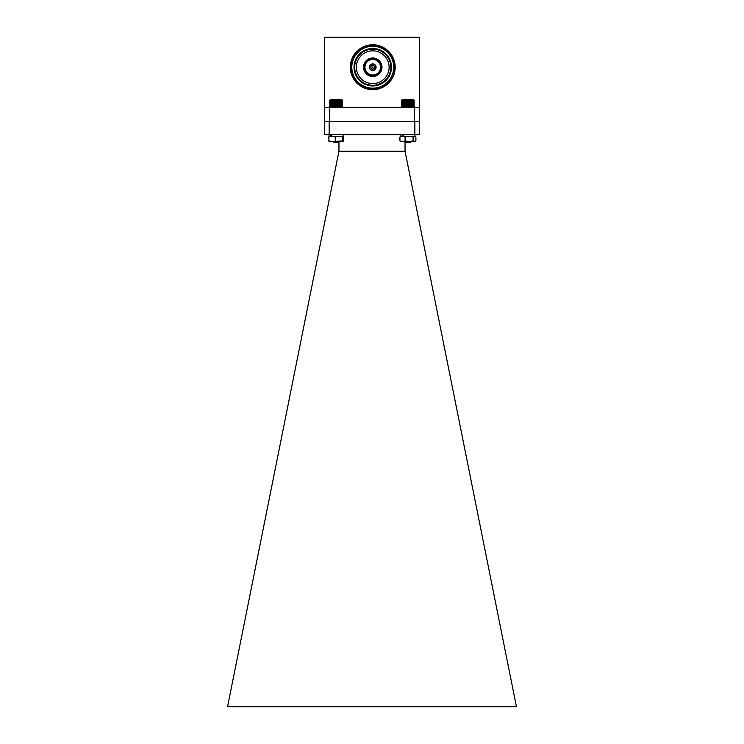 <?xml version="1.0" encoding="UTF-8"?>
<svg xmlns="http://www.w3.org/2000/svg" width="744" height="744" viewBox="0 0 744 744"><rect width="100%" height="100%" fill="white"/><g stroke="black" fill="none" stroke-linecap="round" stroke-linejoin="round"><path stroke-width="1.12" d="M333.489 141.927L336.139 141.565M407.889 107.024L414.25 107.024L413.859 99.919L401.899 99.919L401.574 107.024L407.889 107.024L407.889 100.235M413.924 99.919L413.934 107.341M401.574 107.024L401.602 100.235M411.311 141.565L410.465 142.411L405.359 142.411L405.22 141.909L407.414 141.565M405.582 141.583L406.15 141.713M406.438 142.234C404.411 142.011 405.787 141.806 410.576 141.62L405.359 141.1M401.602 100.208L402.206 99.594L413.618 99.594L414.222 100.208M407.573 99.919L407.573 107.341M407.219 107.024L407.219 100.235M406.94 99.919L406.94 107.341M406.568 100.235L406.568 107.024M408.205 99.919L408.205 107.341M408.549 100.235L408.549 107.024M408.828 99.919L408.828 107.341M409.2 100.235L409.2 107.024M409.451 99.919L409.451 107.341M409.842 100.235L409.842 107.024M410.046 99.919L410.046 107.341M410.465 100.235L410.465 107.024M410.623 99.919L410.623 107.341M411.06 100.235L411.06 107.024M411.172 99.919L411.172 107.341M411.618 100.235L411.618 107.024M411.683 99.919L411.683 107.341M412.139 100.235L412.139 107.024M412.157 99.919L412.157 107.341M412.604 100.235L412.604 107.024M413.022 100.235L413.022 107.024M413.394 100.235L413.394 107.024M413.692 100.235L413.692 107.024M413.934 100.235L413.934 107.024M414.11 100.235L414.11 107.024M401.704 100.235L401.704 107.024M401.872 100.235L401.872 107.024M402.113 100.235L402.113 107.024M402.411 100.235L402.411 107.024M402.764 100.235L402.764 107.024M403.183 100.235L403.183 107.024M403.639 99.919L403.639 107.341M403.648 100.235L403.648 107.024M404.104 99.919L404.104 107.341M404.159 100.235L404.159 107.024M404.606 99.919L404.606 107.341M404.717 100.235L404.717 107.024M405.154 99.919L405.154 107.341M405.313 100.235L405.313 107.024M405.731 99.919L405.731 107.341M405.926 100.235L405.926 107.024M406.326 99.919L406.326 107.341M342.389 107.024L342.11 99.919L329.75 100.235L330.066 107.341L342.352 107.099M342.11 99.919L342.11 107.341M338.613 142.411L333.219 142.067L339.45 141.565M333.619 141.667L334.149 141.797M333.563 141.899L334.223 141.565M329.825 100.152L330.382 99.594L341.794 99.594L342.352 100.152M336.958 99.919L336.958 107.341M337.33 100.235L337.33 107.024M336.679 107.024L336.679 100.235M336.334 99.919L336.334 107.341M336.009 100.235L336.009 107.024M337.581 99.919L337.581 107.341M337.971 100.235L337.971 107.024M338.176 99.919L338.176 107.341M338.594 100.235L338.594 107.024M338.762 99.919L338.762 107.341M339.19 100.235L339.19 107.024M339.311 99.919L339.311 107.341M339.757 100.235L339.757 107.024M339.822 99.919L339.822 107.341M340.278 100.235L340.278 107.024M340.296 99.919L340.296 107.341M340.752 100.235L340.752 107.024M341.171 100.235L341.171 107.024M341.543 100.235L341.543 107.024M341.849 100.235L341.849 107.024M342.091 100.235L342.091 107.024M342.277 100.235L342.277 107.024M329.778 100.235L329.778 107.024M329.871 100.235L329.871 107.024M330.038 100.235L330.038 107.024M330.262 100.235L330.262 107.024M330.559 100.235L330.559 107.024M330.913 100.235L330.913 107.024M331.322 100.235L331.322 107.024M331.778 99.919L331.778 107.341M331.787 100.235L331.787 107.024M332.243 99.919L332.243 107.341M332.298 100.235L332.298 107.024M332.745 99.919L332.745 107.341M332.856 100.235L332.856 107.024M333.293 99.919L333.293 107.341M333.442 100.235L333.442 107.024M333.861 99.919L333.861 107.341M334.056 100.235L334.056 107.024M334.456 99.919L334.456 107.341M334.698 100.235L334.698 107.024M335.079 99.919L335.079 107.341M335.349 100.235L335.349 107.024M335.702 99.919L335.702 107.341M343.105 141.565L329.043 141.546M335.293 140.942L335.293 136.933L332.001 136.31L328.709 136.933L329.108 141.565L328.709 140.942L332.001 141.565L342.668 140.942L342.668 136.933L338.985 136.31L335.293 136.933M343.468 140.942L343.468 136.933L343.068 136.31L342.668 136.933M343.468 136.933L343.068 136.31L329.043 136.329M343.068 141.565L342.668 140.942M331.833 134.627L331.833 136.31L343.068 136.31M329.006 136.933L329.071 134.627M329.006 140.942L329.081 141.565M413.311 141.565L400.895 141.565L399.928 140.942L399.928 136.933L402.513 136.31L399.928 136.933M415.896 136.933L414.492 136.31L415.896 136.933L415.896 140.942L414.929 141.565L413.087 140.942L413.087 136.933L409.088 136.31L405.099 136.933L402.513 136.31L414.492 136.31L413.087 136.933M413.087 140.942L409.088 141.565L405.099 140.942L405.099 136.933M405.099 140.942L402.513 141.565L399.928 140.942M415.896 140.942L414.492 141.565M330.773 134.627L330.773 136.31L329.071 136.31M414.929 134.627L414.929 136.31L403.657 136.31L403.657 134.627M402.597 134.627L402.597 136.31L400.895 136.31L400.895 134.627M419.356 107.341L419.356 37.2L324.644 37.2L324.644 107.341L419.356 107.341L419.272 134.627L324.728 134.627L324.728 121.365L329.146 121.365L329.146 134.627M329.639 107.341L329.639 121.365L414.362 121.365L414.362 107.341M324.644 107.341L324.728 121.365M372.344 67.22L372.958 66.867L372.958 67.574L372.344 67.22M370.893 67.22A1.86 1.86 0 0 1 373.683 65.612A1.86 1.86 0 0 1 373.683 68.829A1.86 1.86 0 0 1 370.893 67.22M369.675 67.22A3.069 3.069 0 0 1 374.288 64.561A3.069 3.069 0 0 1 374.288 69.88A3.069 3.069 0 0 1 369.675 67.22M369.433 67.22A3.32 3.32 0 0 1 374.409 64.347A3.32 3.32 0 0 1 374.409 70.094A3.32 3.32 0 0 1 369.433 67.22M364.951 67.22A7.793 7.793 0 0 1 376.65 60.469A7.793 7.793 0 0 1 376.65 73.972A7.793 7.793 0 0 1 364.951 67.22M364.179 67.22A8.565 8.565 0 0 1 377.031 59.799A8.565 8.565 0 0 1 377.031 74.642A8.565 8.565 0 0 1 364.179 67.22M363.518 67.22A9.235 9.235 0 0 1 377.366 59.222A9.235 9.235 0 0 1 377.366 75.218A9.235 9.235 0 0 1 363.518 67.22M356.367 67.22A16.377 16.377 0 0 1 380.937 53.038A16.377 16.377 0 0 1 380.937 81.403A16.377 16.377 0 0 1 356.367 67.22A16.377 16.377 0 0 1 380.937 53.038A16.377 16.377 0 0 1 380.937 81.403A16.377 16.377 0 0 1 356.367 67.22A16.377 16.377 0 0 1 380.937 53.038A16.377 16.377 0 0 1 380.937 81.403A16.377 16.377 0 0 1 356.367 67.22M354.683 67.22A18.07 18.07 0 0 1 381.784 51.569A18.07 18.07 0 0 1 381.784 82.872A18.07 18.07 0 0 1 354.683 67.22M354.023 67.22A18.73 18.73 0 0 1 382.118 51.001A18.73 18.73 0 0 1 382.118 83.44A18.73 18.73 0 0 1 354.023 67.22M351.81 67.22A20.934 20.934 0 0 1 383.216 49.085A20.934 20.934 0 0 1 383.216 85.355A20.934 20.934 0 0 1 351.81 67.22M351.317 67.22A21.427 21.427 0 0 1 383.467 48.658A21.427 21.427 0 0 1 383.467 85.783A21.427 21.427 0 0 1 351.317 67.22M350.303 67.22A22.441 22.441 0 0 1 383.969 47.783A22.441 22.441 0 0 1 383.969 86.657A22.441 22.441 0 0 1 350.303 67.22M414.854 134.627L414.854 121.365L414.362 121.365M329.639 121.365L329.146 121.365M405.034 142.095L405.052 151.218L338.948 151.218L338.966 142.095M338.948 151.218L227.543 706.8L516.457 706.8L405.052 151.218M414.854 121.365L419.272 121.365M333.396 141.89L332.54 141.388M405.229 141.788L404.122 141.146M338.641 142.411L339.487 141.565M333.396 141.844L332.438 141.286M405.22 141.918L404.42 141.453M343.105 134.627L343.142 136.329"/></g></svg>
